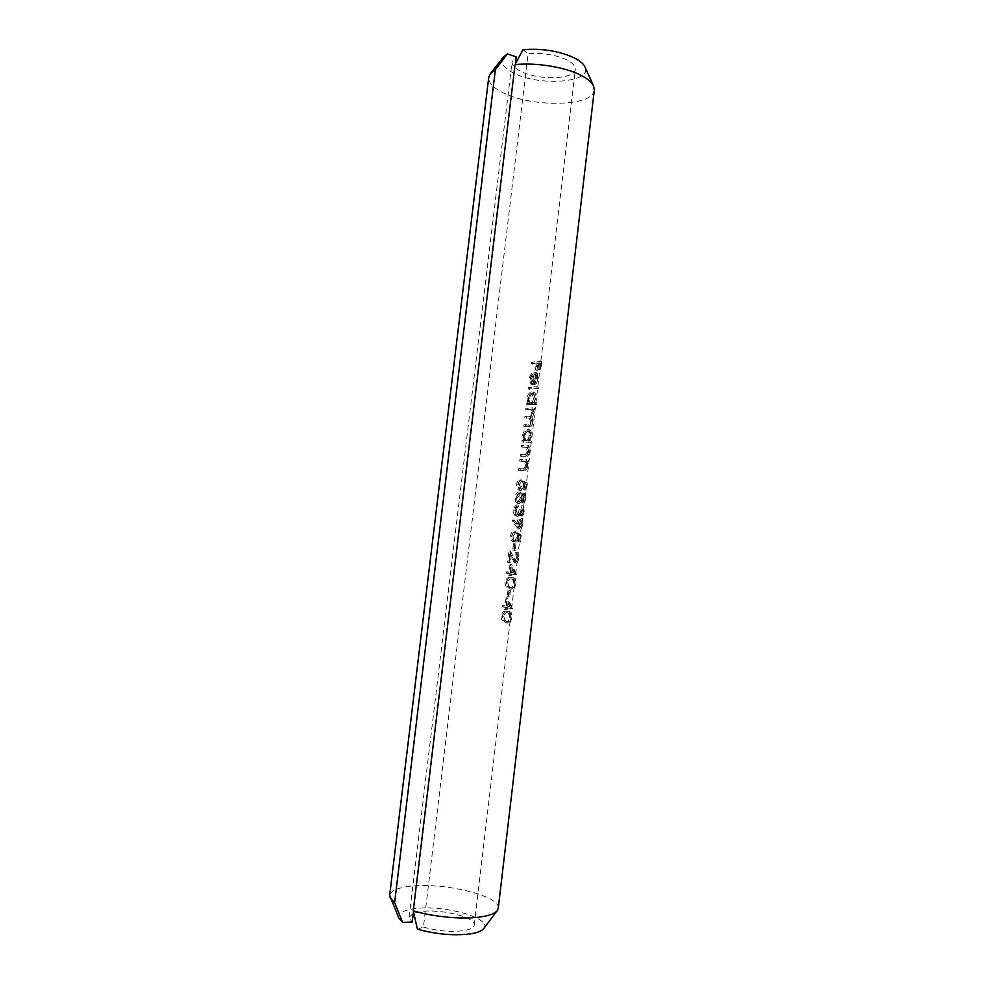 <?xml version="1.0" encoding="UTF-8"?>
<svg xmlns="http://www.w3.org/2000/svg" width="984" height="984" viewBox="0 0 984 984"><rect width="100%" height="100%" fill="white"/><g stroke="black" fill="none" stroke-linecap="round" stroke-linejoin="round"><path stroke-width="0.74" stroke-dasharray="4.92 3.69" d="M503.341 57.134C499.823 62.595 503.439 67.994 514.165 73.32C540.179 86.69 593.192 82.422 584.89 66.863M594.311 90.061C593.733 106.198 534.091 107.859 504.46 93.406C493.697 88.388 488.458 83.074 488.728 77.478M398.938 918.367C397.487 913.693 402.407 910.495 413.698 908.773C441.939 904.111 493.058 918.035 483.821 928.49M498.261 908.257C501.053 895.735 441.681 881.713 408.889 886.449C397.019 887.999 390.611 890.951 389.664 895.305M530.327 378.373C530.88 375.667 532 374.141 533.709 373.809L532.43 384.683L534.853 383.133L536.526 378.041L536.059 373.465L534.054 372.309C531.655 372.727 530.044 374.818 529.257 378.582L530.893 384.117L531.483 382.776L530.327 378.373L531.791 378.742L532.971 383.145L531.483 382.776M535.234 402.53L532.418 403.071L534.177 397.979C534.546 394.621 533.955 392.616 532.393 391.964L531.778 391.915C529.367 392.358 527.744 394.498 526.92 398.348L527.941 403.292L526.477 403.292L526.305 404.781L535.05 404.043L535.234 402.53L536.969 402.936L536.797 404.436L535.05 404.043M529.06 440.5L528.039 440.561L529.736 435.531C530.118 432.037 529.49 429.971 527.842 429.332L527.35 429.27C524.952 429.639 523.34 431.73 522.504 435.58L523.525 440.586L522.073 440.549L521.889 442.037L528.875 442.001L529.06 440.5L530.659 440.82L530.474 442.32L528.875 442.001M519.823 459.528L519.638 461.029L524.423 461.41L525.53 465.555L523.992 468.728L518.728 468.704L518.556 470.204L522.541 470.377C524.398 470.746 525.604 469.22 526.157 465.801L525.628 461.164L526.612 461.139L526.797 459.626L519.823 459.528L526.797 459.626M521.938 502.738C522.934 502.467 523.611 500.868 523.955 497.941L523.193 493.046L521.225 495.432L519.097 492C516.944 492.258 515.579 494.066 515.026 497.412L515.776 501.951L517.633 503.353L520.659 500.29L521.864 502.726L523.562 502.984L522.209 500.524L520.659 500.29M516.366 526.711L518.519 528.863C519.712 528.752 520.511 527.043 520.905 523.734C521.311 520.376 520.93 518.556 519.786 518.273C518.384 518.42 517.375 520.081 516.76 523.242L516.625 525.013L512.947 519.958L512.221 521.102L516.366 526.711L517.891 526.92L513.709 521.311L512.221 521.102M513.488 543.635L512.726 550.093L513.685 550.216L514.447 543.746L513.488 543.635L515.985 543.931L514.447 543.746M510.019 564.189L509.072 572.159L506.514 571.802L506.342 573.303L508.888 573.672L508.666 575.603L509.687 575.763L509.921 573.82L514.89 574.644L510.019 564.189L511.52 564.349L516.711 574.508L514.927 574.336M507.978 590.228L507.203 596.71L508.162 596.882L508.937 590.388L507.978 590.228L510.475 590.523L508.937 590.388M500.979 615.923C501.434 620.387 502.996 622.675 505.678 622.786L506.526 622.909C508.174 623.327 509.257 621.63 509.786 617.841C510.179 613.389 509.257 611.212 507.031 611.285L506.145 611.162C503.796 610.707 502.074 612.294 500.979 615.923L502.492 616.021C503.574 612.392 505.309 610.806 507.683 611.273L507.031 611.285M506.034 597.829L505.087 605.824L502.541 605.394L502.357 606.894L504.903 607.337L504.669 609.281L505.702 609.477L505.924 607.522L510.881 608.653L506.034 597.829L507.547 597.964L512.689 608.469L510.917 608.346M504.964 582.319C505.419 586.747 506.994 588.973 509.675 588.973L510.229 589.047C512.049 589.564 513.242 587.817 513.808 583.807C514.189 579.416 513.267 577.313 511.028 577.51L510.561 577.448C508.101 576.821 506.231 578.444 504.964 582.319L506.465 582.454C507.732 578.592 509.601 576.968 512.098 577.596L511.028 577.51M516.354 558.039L514.669 561.532L508.986 550.954L507.646 562.344L508.814 562.491L509.737 554.681L514.546 563.057C515.69 563.045 516.452 561.433 516.834 558.199C517.24 554.681 516.809 552.762 515.554 552.418L516.354 558.039L518.064 558.236L516.981 554.115L515.37 553.931M519.478 534.829L516.317 532.799L516.317 536.551C516.022 539.035 515.198 540.314 513.845 540.4C512.307 539.995 511.582 538.482 511.68 535.849L514.226 530.856C512.307 531.151 511.065 532.75 510.499 535.628C510.364 539.293 511.397 541.385 513.636 541.901C515.468 541.938 516.625 540.278 517.092 536.907L517.178 534.915L518.826 535.985L518.666 541.778L519.478 534.829L521.237 535.062L520.413 542L518.666 541.778M521.938 510.819L520.585 514.177L519.896 509.798L519.048 509.749C518.839 512.602 517.978 514.275 516.465 514.767L514.706 510.315L517.436 504.866C515.395 505.296 514.078 507.067 513.513 510.179C513.328 513.648 514.275 515.678 516.366 516.268L518.162 515.407L519.097 513.636L520.413 515.69C521.409 515.419 522.086 513.796 522.442 510.807L521.606 505.764L521.938 510.819L523.636 511.077L523.058 507.51L521.422 507.277M525.628 482.824L522.43 481.139L522.43 484.854L519.736 488.777L517.769 484.411L520.327 479.343C518.408 479.725 517.154 481.361 516.588 484.239C516.416 487.67 517.375 489.675 519.454 490.266L519.736 490.315C521.582 490.229 522.738 488.507 523.217 485.137L523.303 483.156L524.964 484.042L524.816 489.749L525.628 482.824L527.362 483.119L526.551 490.032L524.816 489.749M521.483 445.444L521.311 446.945L526.096 447.253L527.215 451.373L525.665 454.559L520.401 454.62L520.228 456.109L524.226 456.232C526.071 456.576 527.276 455.026 527.83 451.594L527.301 446.994L528.297 446.945L528.469 445.432L521.483 445.444L528.469 445.432M525.899 408.188L525.727 409.676L530.314 409.713L531.704 413.391C531.225 415.789 530.29 416.81 528.912 416.453L524.915 416.478L524.743 417.966L529.269 418.065L530.708 421.755C530.29 424.067 529.441 425.076 528.162 424.781L523.943 424.781L523.759 426.269L527.977 426.281C529.687 426.539 530.807 425.1 531.335 421.952L530.524 417.597L532.332 413.575L531.778 409.479L532.738 409.369L532.91 407.868L525.899 408.188L532.91 407.868M528.346 387.561L528.174 389.049L536.932 388.114L537.116 386.614L528.346 387.561L537.116 386.614M531.335 362.321L531.163 363.797L536.243 363.453L535.456 370.07L536.341 369.947L537.116 363.33L539.293 362.825L539.048 369.271L540.019 361.116L531.335 362.321L541.729 361.571L540.019 361.116M417.401 929.13L423.415 927.112L528.101 53.689C542.455 52.607 555.394 54.686 566.932 59.938C572.786 63.001 575.591 66.125 575.332 69.323C575.123 79.347 538.9 80.626 521.2 71.537C514.903 68.45 511.852 65.202 512.061 61.783L516.268 56.838M423.415 927.112C437.597 931.061 451.053 932.229 463.772 930.606C470.315 929.486 473.796 927.654 474.226 925.095C476.145 917.223 440.094 908.416 420.365 911.676L413.809 913.226M413.464 911.725L515.419 63.899M413.255 913.435L409.073 917.322L412.222 922.094M522.971 49.692L528.101 53.689M508.593 611.396C510.905 611.335 511.889 613.512 511.569 617.964L509.786 617.841M511.569 617.964C511.003 621.74 509.847 623.413 508.113 623.007L505.678 622.786M507.24 622.884C504.521 622.774 502.947 620.498 502.492 616.021M506.858 612.811C508.654 612.688 509.466 614.323 509.306 617.731C508.789 620.572 507.867 621.777 506.514 621.359L503.574 620.141L502.16 616.181C502.984 613.475 504.263 612.306 505.985 612.688L507.535 612.798C505.788 612.417 504.497 613.586 503.673 616.279L502.16 616.181M503.673 616.279L505.099 620.24L508.101 621.47C509.503 621.888 510.475 620.683 511.028 617.841L509.306 617.731M511.028 617.841C511.139 614.447 510.266 612.798 508.421 612.921M507.424 621.371L505.862 621.261M505.099 620.24L503.574 620.141M512.689 608.469L510.881 608.653M512.652 608.788L505.924 607.522M507.461 607.645L507.227 609.588L505.702 609.477M507.227 609.588L504.669 609.281M506.194 609.391L506.428 607.448L504.903 607.337M506.428 607.448L502.357 606.894M503.869 607.017L504.042 605.504L502.541 605.394M504.042 605.504L505.087 605.824M506.6 605.947L507.547 597.964M506.108 606.009L506.698 600.978L509.663 606.747L506.108 606.009L509.663 606.747M511.299 606.87L508.236 601.101L506.698 600.978M508.236 601.101L507.633 606.132M510.475 590.523L509.712 597.017L508.162 596.882M509.712 597.017L507.203 596.71M508.74 596.845L509.503 590.363M512.59 577.657C514.903 577.473 515.899 579.576 515.591 583.967L513.808 583.807M515.591 583.967C514.976 587.965 513.709 589.699 511.803 589.182L509.675 588.973M511.225 589.108C508.507 589.108 506.92 586.894 506.465 582.454M510.856 579.023C512.664 578.813 513.476 580.388 513.316 583.746C512.775 586.722 511.778 587.977 510.327 587.522L507.572 586.427L506.145 582.54C507.154 579.601 508.58 578.408 510.438 578.973L511.988 579.121C510.093 578.555 508.654 579.736 507.658 582.676L506.145 582.54M507.658 582.676L509.085 586.575L511.901 587.657C513.402 588.125 514.447 586.87 515.038 583.906L513.316 583.746M515.038 583.906C515.149 580.548 514.263 578.973 512.406 579.17M511.409 587.596L509.86 587.46M509.085 586.575L507.572 586.427M516.711 574.508L514.89 574.644M516.674 574.816L509.921 573.82M511.446 573.967L511.213 575.911L509.687 575.763M511.213 575.911L508.666 575.603M510.179 575.763L510.401 573.82L508.888 573.672M510.401 573.82L506.342 573.303M507.842 573.451L508.015 571.95L506.514 571.802M508.015 571.95L509.072 572.159M510.585 572.307L511.52 564.349M510.093 572.307L510.696 567.288L513.66 572.86L510.093 572.307L513.66 572.86M515.296 573.02L512.209 567.448L510.696 567.288M512.209 567.448L511.618 572.467M516.981 554.115L517.154 552.602L515.554 552.418M517.154 552.602C518.494 552.959 518.986 554.89 518.605 558.395L516.834 558.199M518.605 558.395C518.211 561.606 517.399 563.217 516.169 563.242L514.546 563.057M516.169 563.242L511.237 554.853L509.737 554.681M511.237 554.853L510.315 562.651L508.814 562.491M510.315 562.651L507.646 562.344M509.134 562.504L510.487 551.126L508.986 550.954M510.487 551.126L514.091 558.174L512.566 558.002M514.091 558.174L516.293 561.716L514.669 561.532M516.293 561.716L518.064 558.236M515.985 543.931L515.222 550.388L513.685 550.216M515.222 550.388L512.726 550.093M514.251 550.277L515.013 543.82M520.413 542L518.15 541.729M519.835 541.938L520.511 536.194L518.826 535.985M520.511 536.194L517.178 534.915M518.765 535.111L518.691 537.116L517.092 536.907M518.691 537.116C518.211 540.462 517.031 542.122 515.149 542.086L513.636 541.901M515.149 542.086C512.91 541.581 511.852 539.49 511.988 535.825L510.499 535.628M511.988 535.825C512.553 532.947 513.796 531.36 515.739 531.053L514.226 530.856M515.739 531.053L515.554 532.553L514.054 532.356M515.554 532.553L513.168 536.046L511.68 535.849M513.168 536.046C513.07 538.666 513.796 540.179 515.358 540.585L513.845 540.4M515.358 540.585C516.735 540.524 517.572 539.244 517.879 536.76L516.317 536.551M517.879 536.76L517.867 533.008L516.317 532.799M517.867 533.008L521.237 535.062M513.709 521.311L514.435 520.167L512.947 519.958M514.435 520.167L518.15 525.222L516.625 525.013M518.15 525.222L518.285 523.451L516.76 523.242M518.285 523.451C518.888 520.315 519.921 518.666 521.385 518.494L519.786 518.273M521.385 518.494C522.615 518.802 523.045 520.622 522.676 523.98L520.905 523.734M522.676 523.98C522.258 527.264 521.409 528.962 520.13 529.072L518.519 528.863M520.13 529.072L517.891 526.92M517.633 523.599L519.675 519.786L520.425 523.636L518.74 527.35L517.633 523.599L519.183 523.808L520.351 527.572L518.74 527.35M520.351 527.572L522.123 523.869L521.286 520.019L519.638 519.786M521.249 520.007L519.183 523.808M522.123 523.869L520.425 523.636M523.058 507.51L523.23 506.01L521.606 505.764M523.23 506.01L524.201 511.065L522.442 510.807M524.201 511.065C523.845 514.029 523.119 515.641 522.037 515.936L520.413 515.69M522.037 515.936L520.659 513.869L519.097 513.636M520.659 513.869L519.7 515.628L518.162 515.407M519.7 515.628L516.366 516.268M517.879 516.489C515.776 515.899 514.817 513.857 515.001 510.401L513.513 510.179M515.001 510.401C515.554 507.301 516.871 505.542 518.937 505.099L517.436 504.866M518.937 505.099L518.765 506.6L517.252 506.366M518.765 506.6L517.129 507.793L515.641 507.572M517.129 507.793L516.194 510.524L514.706 510.315M516.194 510.524L517.965 514.976L516.465 514.767M517.965 514.976C519.503 514.497 520.376 512.836 520.597 509.983L519.048 509.749M520.597 509.983L519.896 509.798M521.471 510.032L522.221 514.423L520.585 514.177M522.221 514.423L523.636 511.077M522.209 500.524L519.343 503.611L517.83 503.377M519.343 503.611L515.776 501.951M517.264 502.184L516.514 497.646L515.026 497.412M516.514 497.646C517.055 494.3 518.42 492.504 520.597 492.246L519.097 492M520.597 492.246L522.787 495.69L521.225 495.432M522.787 495.69L524.73 493.291L523.107 493.021M524.73 493.291L524.829 493.304C525.751 493.759 526.046 495.395 525.714 498.212L523.955 497.941M525.714 498.212C525.358 501.114 524.644 502.701 523.562 502.984M523.463 497.867L522.147 501.225L521.311 497.892L522.922 494.534L523.463 497.867L525.161 498.138L524.62 494.804L522.922 494.534M523.771 501.483L522.147 501.225L523.771 501.483L525.161 498.138M524.546 494.792L522.873 498.15L521.311 497.892M522.873 498.15L523.734 501.471M520.45 497.892L517.99 501.877L516.219 497.523L518.888 493.501L520.45 497.892L521.987 498.138L520.524 493.771L518.888 493.501M520.388 493.747L517.707 497.756L519.503 502.111L517.99 501.877M519.503 502.111L521.987 498.138M517.707 497.756L516.219 497.523M526.551 490.032L524.288 489.774M525.96 490.057L526.637 484.325L524.964 484.042M526.637 484.325L523.303 483.156M524.878 483.427L524.792 485.407L523.217 485.137M524.792 485.407C524.324 488.753 523.131 490.475 521.249 490.561L519.736 490.315M521.249 490.561L520.954 490.512C518.863 489.921 517.904 487.916 518.064 484.497L516.588 484.239M518.064 484.497C518.63 481.619 519.884 479.995 521.827 479.602L520.327 479.343M521.827 479.602L521.643 481.09L520.142 480.844M521.643 481.09L519.257 484.657L517.769 484.411M519.257 484.657L521.458 489.06L519.946 488.814M521.458 489.06C522.836 488.913 523.673 487.597 523.98 485.112L522.43 484.854M523.98 485.112L523.968 481.41L522.43 481.139M523.968 481.41L527.362 483.119M528.396 459.934L528.223 461.434L526.612 461.139M528.223 461.434L525.628 461.164M527.178 461.459L527.768 466.096L526.157 465.801M527.768 466.096C527.19 469.503 525.96 471.028 524.054 470.647L518.556 470.204M520.032 470.475L520.216 468.974L518.728 468.704M520.216 468.974L523.992 468.728M525.53 468.999L527.104 465.85L525.53 465.555M527.104 465.85L525.948 461.693L524.423 461.41M525.948 461.693L519.638 461.029M521.126 461.299L521.299 459.811M530.068 445.752L529.896 447.253L528.297 446.945M529.896 447.253L527.301 446.994M528.851 447.302L529.441 451.914L527.83 451.594M529.441 451.914C528.863 455.321 527.633 456.859 525.727 456.527L520.228 456.109M521.704 456.392L521.877 454.903L520.401 454.62M521.877 454.903L525.665 454.559M527.203 454.854L528.777 451.681L527.215 451.373M528.777 451.681L527.608 447.56L526.096 447.253M527.608 447.56L521.311 446.945M522.787 447.228L522.971 445.74M530.474 442.32L521.889 442.037M523.365 442.333L523.549 440.844L522.073 440.549M523.549 440.844L525.001 440.881L523.525 440.586M525.001 440.881L523.98 435.887L522.504 435.58M523.98 435.887C524.792 432.05 526.415 429.959 528.863 429.59L527.35 429.27M528.863 429.59L529.355 429.651C531.04 430.303 531.704 432.37 531.335 435.863L529.736 435.531M531.335 435.863L529.589 440.869L528.039 440.561M529.589 440.869L530.659 440.82M529.072 435.604C528.654 438.655 527.621 440.328 525.985 440.611L525.591 440.561C524.066 439.996 523.377 438.36 523.549 435.666C524.152 432.726 525.358 431.103 527.166 430.771L527.522 430.82C528.826 431.312 529.343 432.911 529.072 435.604L530.647 435.924C530.917 433.243 530.376 431.644 529.023 431.14L527.166 430.771M528.666 431.09C526.834 431.41 525.628 433.034 525.025 435.961C524.853 438.655 525.542 440.278 527.092 440.857L525.985 440.611M527.486 440.918C529.158 440.647 530.216 438.987 530.647 435.924M525.025 435.961L523.549 435.666M534.509 408.225L534.324 409.725L532.738 409.369M534.324 409.725L531.778 409.479M533.328 409.836L533.943 411.447L532.369 411.091M533.943 411.447L533.931 413.932L532.332 413.575M533.931 413.932L532.061 417.942L530.524 417.597M532.061 417.942L532.934 422.296L531.335 421.952M532.934 422.296C532.381 425.432 531.237 426.859 529.49 426.601L523.759 426.269M525.235 426.589L525.407 425.1L523.943 424.781M525.407 425.1L529.663 425.1C530.966 425.408 531.84 424.411 532.283 422.099L530.708 421.755M532.283 422.099L530.77 418.397L524.743 417.966M526.219 418.286L526.391 416.798L524.915 416.478M526.391 416.798L530.413 416.786C531.803 417.167 532.75 416.158 533.266 413.735L531.704 413.391M533.266 413.735L531.827 410.07L525.727 409.676M527.203 410.008L527.375 408.52M536.797 404.436L526.305 404.781M527.781 405.113L527.953 403.624L526.477 403.292M527.953 403.624L529.404 403.624L527.941 403.292M529.404 403.624L528.383 398.68L526.92 398.348M528.383 398.68C529.195 394.867 530.831 392.727 533.266 392.272L531.778 391.915M533.266 392.272L533.894 392.333C535.505 392.985 536.132 394.99 535.763 398.36L534.177 397.979M535.763 398.36L533.955 403.428L532.418 403.071M533.955 403.428L536.969 402.936M533.513 398.102C533.094 401.152 532.061 402.862 530.401 403.219L529.909 403.169C528.445 402.591 527.793 401.005 527.953 398.397C528.556 395.457 529.773 393.797 531.594 393.403L533.513 398.102L535.075 398.471L533.525 393.809L531.594 393.403M533.082 393.76C531.249 394.154 530.032 395.802 529.429 398.741C529.257 401.337 529.909 402.923 531.397 403.514L530.401 403.219M531.901 403.563C533.586 403.219 534.644 401.521 535.075 398.471M529.429 398.741L527.953 398.397M538.851 387.044L538.666 388.545L536.932 388.114M538.666 388.545L528.174 389.049M529.638 389.406L529.81 387.917M532.971 383.145L532.356 384.486L530.893 384.117M532.356 384.486L530.72 378.951L529.257 378.582M530.72 378.951C531.495 375.212 533.107 373.121 535.554 372.69L534.054 372.309M535.554 372.69L537.608 373.858L536.059 373.465M537.608 373.858L538.125 378.446L536.526 378.041M538.125 378.446L536.403 383.514L534.853 383.133M536.403 383.514L533.918 385.039L532.43 384.683M533.918 385.039L535.198 374.191L533.709 373.809M535.198 374.191C533.476 374.51 532.344 376.023 531.791 378.742M533.463 383.12L534.546 373.895L535.677 375.187L535.862 378.237L533.463 383.12L534.964 383.489L537.412 378.631L535.862 378.237M537.412 378.631L537.215 375.581L534.546 373.895M536.059 374.277L534.964 383.489M537.215 375.581L535.677 375.187M541.729 361.571L540.769 369.713L539.048 369.271M540.769 369.713L538.506 369.467M540.154 369.898L540.942 363.268L539.293 362.825M540.942 363.268L537.116 363.33M538.654 363.736L537.879 370.341L536.341 369.947M537.879 370.341L535.456 370.07M536.969 370.451L537.756 363.859L536.243 363.453M537.756 363.859L531.163 363.797M532.627 364.178L532.799 362.702M513.525 559.416L512 559.244M524.054 470.647L522.541 470.377M523.943 469.147L522.442 468.876M524.054 461.422L522.566 461.139M525.727 456.527L524.226 456.232M525.616 455.026L524.115 454.731M525.727 447.314L524.226 447.019M529.49 426.601L527.977 426.281M529.663 425.1L528.162 424.781M529.367 418.298L527.879 417.966M530.413 416.786L528.912 416.453M530.585 409.984L529.097 409.639M474.226 925.095L575.332 69.323M409.073 917.322L512.061 61.783M506.145 611.162L507.683 611.273M506.526 622.909L508.113 623.02M506.514 621.371L508.101 621.47M505.985 612.688L507.535 612.798M510.561 577.448L512.098 577.596M510.229 589.047L511.803 589.182M510.327 587.522L511.889 587.669M510.438 578.961L511.988 579.121M519.675 519.786L521.286 520.019M520.351 515.69L521.975 515.923M516.366 514.755L517.879 514.964M521.864 502.726L523.476 502.972M517.633 503.353L519.146 503.587M519.294 492.025L520.794 492.271M523.193 493.033L524.829 493.304M522.984 494.534L524.62 494.804M517.867 501.865L519.367 502.098M519.023 493.525L520.536 493.759M519.454 490.278L520.954 490.524M519.736 488.79L521.237 489.036M523.894 461.25L525.407 461.533M525.665 447.13L527.178 447.425M527.842 429.319L529.355 429.639M525.591 440.574L527.08 440.869M527.522 430.808L529.035 431.115M529.269 418.065L530.77 418.397M530.314 409.725L531.827 410.07M532.393 391.952L533.894 392.321M529.909 403.169L531.397 403.514M532.024 393.44L533.525 393.797M534.767 372.358L536.28 372.739"/><path stroke-width="1.48" d="M593.598 86.026L584.89 66.863C583.451 63.776 580.006 60.824 574.558 58.007C559.269 50.996 542.073 48.216 522.971 49.692L515.026 64.649C535.763 62.336 564.791 67.01 580.634 75.141C587.522 78.622 591.839 82.25 593.598 86.026L594.311 90.061L498.261 908.257L497.314 910.507C495.087 913.373 489.774 915.477 481.373 916.805C463.735 919.671 433.575 917.039 413.255 910.815L515.026 64.649M507.363 53.911L503.341 57.134L490.364 73.714L495.346 69.766L507.363 53.911L516.268 56.838L515.419 63.899M390.058 897.716L394.621 902.648L402.628 922.463L398.938 918.367L389.664 895.305L488.728 77.478L490.364 73.714M497.314 910.507L483.821 928.49C481.963 930.876 477.695 932.635 471.028 933.767C454.153 935.956 436.269 934.406 417.401 929.13L413.255 910.815M402.628 922.463L412.222 922.094L413.464 911.725M394.621 902.648L495.346 69.766"/></g></svg>

